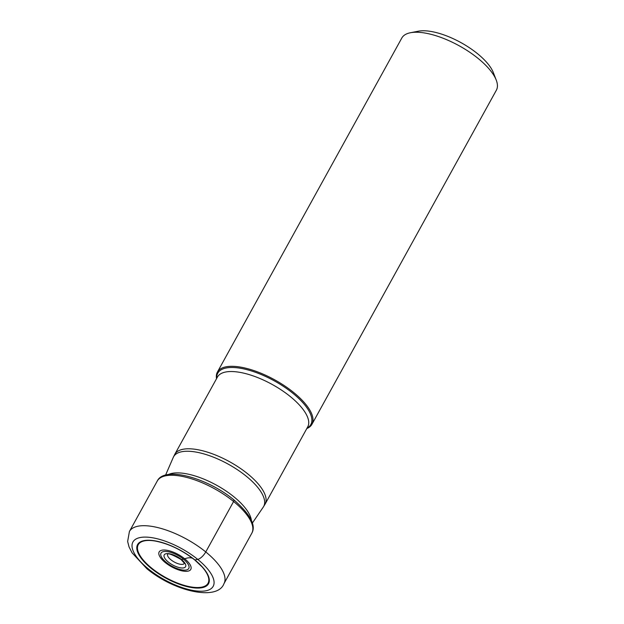<?xml version="1.0" encoding="UTF-8"?>
<svg xmlns="http://www.w3.org/2000/svg" width="624" height="624" viewBox="0 0 624 624"><rect width="100%" height="100%" fill="white"/><g stroke="black" fill="none" stroke-linecap="round" stroke-linejoin="round"><path stroke-width="0.94" d="M151.234 568.386A40.513 15.701 28.9 0 1 144.074 540.618A40.513 15.701 28.9 0 1 194.867 559.939A40.513 15.701 28.9 0 1 202.028 587.707A40.513 15.701 28.9 0 1 151.234 568.386M306.813 428.548A53.999 20.927 -151.1 0 0 311.945 424.289A53.999 20.927 -151.1 0 0 293.748 392.566A53.999 20.927 -151.1 0 0 217.394 372.099A53.999 20.927 -151.1 0 0 216.528 378.713M217.394 372.099L401.817 38.017A53.999 20.927 28.9 0 1 410.452 32.737A53.999 20.927 28.9 0 1 478.163 58.484A53.999 20.927 28.9 0 1 496.236 80.09A53.999 20.927 28.9 0 1 496.361 90.215L311.945 424.289M410.452 32.737L418.345 31.2A47.198 18.291 28.9 0 1 477.532 53.703A47.198 18.291 28.9 0 1 493.327 72.587L496.236 80.09M155.251 541.039L155.236 541.039A39.858 15.444 -151.1 0 0 151.679 568.152A39.858 15.444 -151.1 0 0 198.081 587.519A39.858 15.444 -151.1 0 0 202.129 566.935L194.641 559.876C181.912 549.97 168.761 543.691 155.204 541.031A39.858 15.444 -151.1 0 0 155.204 541.031A39.858 15.444 -151.1 0 1 194.602 559.837A1.661 0.647 -50.9 0 0 194.867 559.939L197.73 559.385A8.167 3.167 -50.9 0 0 205.764 551.944L233.602 501.509A2.512 0.975 -50.9 0 0 233.376 499.738M180.796 558.995A2.683 1.037 -50.9 0 0 181.475 559.525L183.44 559.143A15.561 6.037 -50.9 0 0 184.704 558.792A34.281 13.307 129.1 0 1 192.777 558.394M148.372 568.94A45.833 17.761 -151.1 0 0 205.834 590.803A45.833 17.761 -151.1 0 0 197.73 559.385A45.833 17.761 -151.1 0 0 140.267 537.521A45.833 17.761 -151.1 0 0 148.372 568.94M205.764 551.944A53.999 20.927 -151.1 0 0 129.418 531.476L127.639 541.484L129.051 546.936L132.046 552.794L146.858 568.69C174.86 591.903 217.604 601.013 223.961 583.674A53.999 20.927 -151.1 0 0 205.764 551.944M251.8 533.231C256.292 525.439 250.302 514.301 233.836 499.816C207.519 477.984 164.385 465.738 157.256 481.042A53.999 20.927 28.9 0 1 233.602 501.509A53.999 20.927 28.9 0 1 251.8 533.231L223.961 583.674M184.322 563.441A9.524 3.689 28.9 0 1 170.898 559.767A9.524 3.689 -151.1 0 1 167.653 554.237M181.475 559.525A12.199 4.727 28.9 0 1 183.635 567.887A12.199 4.727 28.9 0 1 168.34 562.068A12.199 4.727 28.9 0 1 166.179 553.706A12.199 4.727 28.9 0 1 181.475 559.525M166.374 562.45A15.85 6.146 -151.1 0 0 186.248 570.008A15.85 6.146 -151.1 0 0 183.44 559.143A15.85 6.146 -151.1 0 0 163.566 551.585A15.85 6.146 -151.1 0 0 166.374 562.45M165.251 562.552A18.065 6.997 28.9 0 1 162.061 550.173A18.065 6.997 28.9 0 1 184.704 558.792A18.065 6.997 28.9 0 1 187.894 571.171A18.065 6.997 28.9 0 1 165.251 562.552M202.129 566.935A39.858 15.444 -151.1 0 0 202.106 566.912A39.858 15.444 -151.1 0 0 194.688 559.907M251.402 520.439A49.234 19.079 -151.1 0 0 233.906 496.805A49.234 19.079 -151.1 0 0 233.836 496.751A49.234 19.079 -151.1 0 0 168.293 474.568M165.571 475.129L173.261 457.415A51.433 19.929 28.9 0 1 246.316 476.252A51.433 19.929 28.9 0 1 263.266 507.101L252.369 523.052M174.798 454.303L217.441 377.052A51.566 19.984 28.9 0 1 290.347 396.599A51.566 19.984 28.9 0 1 290.425 396.661A51.566 19.984 28.9 0 1 307.726 426.894L265.083 504.145A51.566 19.984 -151.1 0 0 247.705 473.85A51.566 19.984 -151.1 0 0 174.798 454.303L173.261 457.415M307.016 428.173A53.157 20.6 -151.1 0 0 292.999 393.393A53.157 20.6 -151.1 0 0 292.921 393.331A53.157 20.6 -151.1 0 0 242.315 368.605A53.157 20.6 -151.1 0 0 216.731 378.331M157.256 481.042L129.418 531.476M167.739 554.081L167.56 554.276C167.996 552.95 172.466 554.674 180.983 559.447L184.408 563.285M265.083 504.145L263.266 507.101"/></g></svg>

